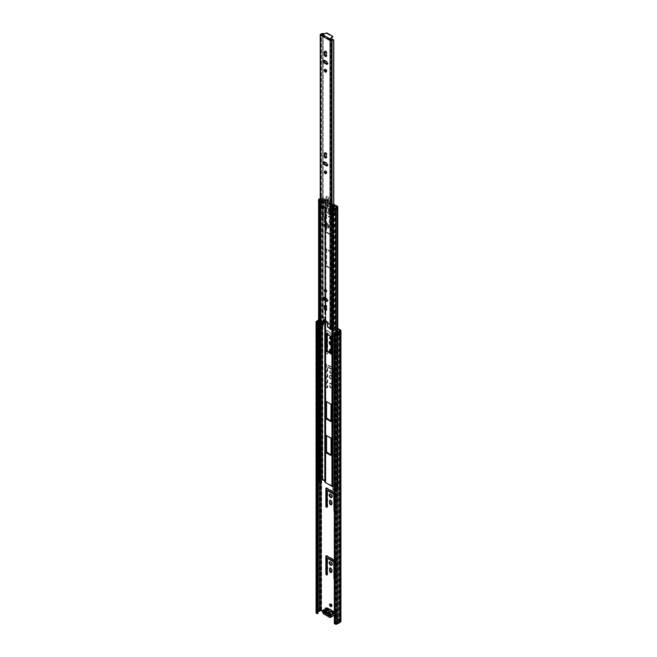<?xml version="1.0" encoding="UTF-8"?>
<svg xmlns="http://www.w3.org/2000/svg" width="657" height="657" viewBox="0 0 657 657"><rect width="100%" height="100%" fill="white"/><g stroke="black" fill="none" stroke-linecap="round" stroke-linejoin="round"><path stroke-width="0.49" stroke-dasharray="3.29 2.46" d="M325.79 612.767L324.172 611.831A0.969 0.558 180 0 1 324.895 610.879A1.298 0.747 0 0 0 325.847 610.657A1.298 0.747 0 0 0 326.127 610.41L326.816 609.441L333.912 613.539L334.963 612.981A0.969 0.558 -120 0 1 335.103 612.833L334.553 613.153A0.969 0.558 -120 0 0 334.413 613.301L326.775 608.883A0.969 0.558 -120 0 0 326.398 608.267M323.893 612.069A0.969 0.558 180 0 1 324.895 611.511A1.298 0.747 0 0 0 325.847 611.289A1.298 0.747 0 0 0 326.127 611.051L326.808 609.146L326.816 610.074L333.912 614.172L334.676 613.63L334.265 613.449M331.547 606.354A1.462 0.838 -120 0 0 331.875 606.288A1.462 0.838 -120 0 0 332.171 605.623A1.462 0.838 -120 0 0 331.539 604.153A1.462 0.838 -120 0 0 330.414 603.767A1.462 0.838 -120 0 0 330.192 604.013M331.834 565.061A2.012 1.158 -120 0 0 332.146 564.971A2.012 1.158 -120 0 0 332.565 564.051A2.012 1.158 -120 0 0 331.686 562.031A2.012 1.158 -120 0 0 330.143 561.489A2.012 1.158 -120 0 0 329.904 561.719M331.834 497.341A2.012 1.158 -120 0 0 332.146 497.25A2.012 1.158 -120 0 0 332.565 496.331A2.012 1.158 -120 0 0 331.686 494.31A2.012 1.158 -120 0 0 330.143 493.777A2.012 1.158 -120 0 0 329.904 493.998M329.173 376.502A2.012 1.158 -120 0 0 330.052 378.522A2.012 1.158 -120 0 0 331.596 379.064A2.012 1.158 -120 0 0 332.015 378.145A2.012 1.158 -120 0 0 331.136 376.116A2.012 1.158 -120 0 0 329.592 375.582A2.012 1.158 -120 0 0 329.173 376.502M329.724 376.182A2.012 1.158 -120 0 0 330.602 378.202A2.012 1.158 -120 0 0 332.146 378.744A2.012 1.158 -120 0 0 332.565 377.824A2.012 1.158 -120 0 0 331.686 375.804A2.012 1.158 -120 0 0 330.143 375.262A2.012 1.158 -120 0 0 329.724 376.182M329.559 328.057A1.462 0.838 -120 0 0 330.2 329.518A1.462 0.838 -120 0 0 331.325 329.913A1.462 0.838 -120 0 0 331.621 329.247A1.462 0.838 -120 0 0 330.988 327.777A1.462 0.838 -120 0 0 329.863 327.383A1.462 0.838 -120 0 0 329.559 328.057M330.11 327.736A1.462 0.838 -120 0 0 330.75 329.206A1.462 0.838 -120 0 0 331.875 329.592A1.462 0.838 -120 0 0 332.171 328.927A1.462 0.838 -120 0 0 331.539 327.457A1.462 0.838 -120 0 0 330.414 327.071A1.462 0.838 -120 0 0 330.11 327.736M331.054 345.278A2.012 1.158 -120 0 0 331.596 345.204A2.012 1.158 -120 0 0 332.015 344.284A2.012 1.158 -120 0 0 331.054 342.174M331.054 344.728A2.012 1.158 -120 0 0 332.146 344.884A2.012 1.158 -120 0 0 332.565 343.964A2.012 1.158 -120 0 0 331.686 341.944A2.012 1.158 -120 0 0 330.143 341.402A2.012 1.158 -120 0 0 329.904 341.632M329.633 371.69A1.363 0.788 -120 0 0 330.225 373.053A1.363 0.788 -120 0 0 331.276 373.422A1.363 0.788 -120 0 0 331.555 372.798A1.363 0.788 -120 0 0 330.964 371.427A1.363 0.788 -120 0 0 329.913 371.065A1.363 0.788 -120 0 0 329.633 371.69M330.184 371.369A1.363 0.788 -120 0 0 330.775 372.741A1.363 0.788 -120 0 0 331.826 373.102A1.363 0.788 -120 0 0 332.105 372.478A1.363 0.788 -120 0 0 331.514 371.115A1.363 0.788 -120 0 0 330.463 370.745A1.363 0.788 -120 0 0 330.184 371.369M331.054 339.628A1.363 0.788 -120 0 0 331.276 339.562A1.363 0.788 -120 0 0 331.555 338.938A1.363 0.788 -120 0 0 331.054 337.673M331.054 339.119A1.363 0.788 -120 0 0 331.826 339.242A1.363 0.788 -120 0 0 332.105 338.618A1.363 0.788 -120 0 0 331.514 337.255A1.363 0.788 -120 0 0 330.463 336.885A1.363 0.788 -120 0 0 330.249 337.148M334.553 613.153A0.969 0.558 -120 0 1 335.727 614.394L335.727 618.886L336.277 618.574L336.277 614.073A0.969 0.558 -120 0 0 335.103 612.833M326.02 608.012A0.969 0.558 -120 0 1 327.317 608.571L326.808 609.146M334.331 579.359A0.879 0.501 -120 0 0 334.651 579.646L334.692 579.671A0.879 0.501 -120 0 0 335.316 579.318L335.316 561.694A0.879 0.501 -120 0 0 334.692 560.626L334.331 560.421M334.331 511.647A0.879 0.501 -120 0 0 334.651 511.926L334.692 511.951A0.879 0.501 -120 0 0 335.316 511.598L335.316 493.982A0.879 0.501 -120 0 0 334.692 492.906L334.331 492.701M331.621 385.273A1.462 0.838 -120 0 0 330.988 383.803A1.462 0.838 -120 0 0 329.863 383.409A1.462 0.838 -120 0 0 329.559 384.082L329.559 386.094A1.462 0.838 -120 0 0 330.2 387.556A1.462 0.838 -120 0 0 331.325 387.95A1.462 0.838 -120 0 0 331.621 387.277L331.621 385.273L332.171 384.953A1.462 0.838 -120 0 0 331.539 383.483A1.462 0.838 -120 0 0 330.414 383.097A1.462 0.838 -120 0 0 330.11 383.762L330.11 385.774A1.462 0.838 -120 0 0 330.75 387.244A1.462 0.838 -120 0 0 331.875 387.63A1.462 0.838 -120 0 0 332.171 386.965L332.171 384.953M335.316 370.392A0.879 0.501 -120 0 0 334.692 369.316L326.496 364.586A0.879 0.501 -120 0 0 325.872 364.939L325.872 386.792A0.879 0.501 -120 0 0 326.496 387.86L326.537 387.893A0.879 0.501 -120 0 0 327.161 387.531L327.161 367.082L333.797 370.655L334.027 391.498A0.879 0.501 -120 0 0 334.651 392.574L334.692 392.599A0.879 0.501 -120 0 0 335.316 392.237L335.316 370.392L335.867 370.072A0.879 0.501 -120 0 0 335.242 369.004L327.046 364.265A0.879 0.501 -120 0 0 326.422 364.627L326.422 386.472A0.879 0.501 -120 0 0 327.046 387.548L327.087 387.573A0.879 0.501 -120 0 0 327.703 387.211L327.703 366.77L334.347 370.334L334.577 391.186A0.879 0.501 -120 0 0 335.201 392.254L335.242 392.278A0.879 0.501 -120 0 0 335.867 391.925L335.867 370.072M329.576 352.554A1.462 0.838 -120 0 0 330.274 353.909A1.462 0.838 -120 0 0 331.325 354.222A1.462 0.838 -120 0 0 331.621 353.556L331.621 351.281A1.462 0.838 -120 0 0 331.054 349.885M327.161 334.339L327.383 333.091L334.027 337.189L334.027 357.638A0.879 0.501 -120 0 0 334.651 358.714L334.692 358.738A0.879 0.501 -120 0 0 335.316 358.385L335.316 336.532A0.879 0.501 -120 0 0 334.692 335.456L326.496 330.726A0.879 0.501 -120 0 0 325.872 331.079L325.872 352.932A0.879 0.501 -120 0 0 326.496 354L326.537 354.033A0.879 0.501 -120 0 0 327.161 353.671L327.161 351.158M337.772 331.736L336.088 330.767L336.088 332.877L339.8 335.021L339.8 332.91L338.133 331.941M320.747 323.384L320.747 325.494A0.903 0.526 180 0 1 320.673 325.535L319.688 325.995A0.903 0.526 180 0 1 319.557 326.053L319.113 326.192L319.557 323.934A0.903 0.526 0 0 0 319.688 323.885L320.673 323.416A0.903 0.526 0 0 0 320.747 323.384L321.938 322.694A0.903 0.526 0 0 0 322.02 322.636L321.388 322.275L321.388 324.386L325.092 326.529L325.092 324.418L322.02 322.636A0.903 0.526 0 0 0 321.938 321.955L321.938 324.073L325.642 326.217L325.642 324.098L321.938 321.955M335.727 618.886L340.104 621.415L338.856 622.319A1.429 0.821 180 0 1 337.632 623.017L336.187 623.83L334.881 623.238L334.881 332.253M318.588 320.493A1.429 0.821 180 0 1 319.524 320.181L321.084 319.458L337.772 329.091M322.53 611.273L325.461 612.965L326.012 612.644L326.012 608.489M325.461 608.809L325.461 612.965M316.066 612.776A0.969 0.558 180 0 1 316.346 612.381L317.577 611.667A2.201 1.273 180 0 1 319.187 610.739L320.263 610.123A0.969 0.558 180 0 1 321.634 610.123L326.012 612.644M318.588 319.902A2.201 1.273 180 0 1 319.187 319.754L320.263 319.138A0.969 0.558 180 0 1 321.634 319.138L337.772 328.451M336.277 618.574L340.655 621.095A0.969 0.558 180 0 1 340.934 621.497M336.639 332.565L340.351 334.709L340.351 332.59L336.639 330.446L336.639 332.565L336.088 332.877M334.347 561.645L334.577 578.259A0.879 0.501 -120 0 0 335.201 579.326L335.242 579.351A0.879 0.501 -120 0 0 335.867 578.998L335.867 561.382A0.879 0.501 -120 0 0 335.242 560.306L327.046 555.576A0.879 0.501 -120 0 0 326.43 555.855M327.153 574.678A0.879 0.501 -120 0 0 327.703 574.292L327.703 558.072L327.161 558.393M331.547 572.288A1.462 0.838 -120 0 0 331.875 572.222A1.462 0.838 -120 0 0 332.171 571.549L332.171 569.537A1.462 0.838 -120 0 0 331.539 568.075A1.462 0.838 -120 0 0 330.414 567.681A1.462 0.838 -120 0 0 330.192 567.935M334.331 493.916L334.577 510.538A0.879 0.501 -120 0 0 335.201 511.606L335.242 511.639A0.879 0.501 -120 0 0 335.867 511.277L335.867 493.662A0.879 0.501 -120 0 0 335.242 492.586L327.046 487.855A0.879 0.501 -120 0 0 326.43 488.135M327.153 506.958A0.879 0.501 -120 0 0 327.703 506.572L327.703 490.352L327.161 490.672M331.547 504.568A1.462 0.838 -120 0 0 331.875 504.502A1.462 0.838 -120 0 0 332.171 503.829L332.171 501.825A1.462 0.838 -120 0 0 331.539 500.355A1.462 0.838 -120 0 0 330.414 499.961A1.462 0.838 -120 0 0 330.192 500.215M330.397 353.031A1.462 0.838 -120 0 0 331.875 353.901A1.462 0.838 -120 0 0 332.171 353.236L332.171 350.961A1.462 0.838 -120 0 0 331.539 349.491A1.462 0.838 -120 0 0 330.414 349.105A1.462 0.838 -120 0 0 330.192 349.352M335.867 358.065L335.867 336.212A0.879 0.501 -120 0 0 335.242 335.144L327.046 330.405A0.879 0.501 -120 0 0 326.422 330.767L326.422 352.612A0.879 0.501 -120 0 0 327.046 353.688L327.087 353.712A0.879 0.501 -120 0 0 327.703 353.359L327.703 332.91L334.347 336.474L334.577 357.326A0.879 0.501 -120 0 0 335.201 358.394L335.242 358.418A0.879 0.501 -120 0 0 335.867 358.065L335.316 358.385M319.195 323.531L320.197 323.063L320.197 325.182L318.735 325.798L318.735 323.679L319.195 323.531L319.195 325.65L319.179 323.54M337.624 336.285L338.437 335.711L338.437 333.592L337.608 334.183L337.608 336.302M337.887 333.271A0.903 0.526 0 0 0 337.821 333.313L337.016 333.887A0.903 0.526 0 0 0 336.926 333.961L336.926 336.08A0.903 0.526 180 0 1 337.016 336.006L337.821 335.431A0.903 0.526 180 0 1 337.887 335.39L337.887 333.271L339.069 332.59A0.903 0.526 0 0 1 340.351 332.59M321.388 322.382L320.197 323.063L320.189 325.182L321.388 324.492L321.388 322.275M320.747 325.494L321.938 324.813A0.903 0.526 180 0 0 322.201 324.443L322.201 322.324M340.351 334.709A0.903 0.526 180 0 0 339.069 334.709L337.887 335.39M339.62 335.021L338.437 335.711L338.421 333.6L339.62 332.91L339.8 335.021M317.931 613.449L316.838 612.776L317.931 612.102M334.331 623.559L334.881 623.238M317.577 611.667L317.577 320.69M319.187 610.739L319.187 319.754M336.639 330.446L336.088 330.767M325.642 324.098L325.092 324.418M325.642 326.217L325.092 326.529M336.68 336.335L337.361 336.556M336.68 334.224L337.361 334.438M331.424 614.624A1.298 0.747 0 0 0 331.424 614.648L331.424 614.624A1.298 0.747 0 0 1 332.228 613.934L333.912 613.539L333.912 614.172L332.228 614.566A1.298 0.747 0 0 0 331.424 615.264A1.298 0.747 0 0 0 331.424 615.281A0.969 0.558 180 0 1 330.093 615.823M334.824 613.383L334.963 612.981L327.317 608.571L326.808 609.047M331.424 615.297L331.424 614.665A0.969 0.558 180 0 1 329.765 615.059L329.765 615.428M328.015 614.049L329.765 615.059M326.628 608.136A2.529 1.462 -120 0 0 326.242 610.164A2.529 1.462 -120 0 0 327.892 612.39A2.529 1.462 -120 0 0 328.985 612.587L329.814 613.03L329.075 612.168A2.201 1.273 60 0 1 328.122 611.987A2.201 1.273 60 0 1 326.562 609.294A2.201 1.273 60 0 1 328.122 608.39M325.223 613.441L327.079 613.375A0.903 0.526 -120 0 0 328.188 614.016L330.323 612.784A0.903 0.526 60 0 1 329.214 612.143L329.001 611.067A2.3 1.322 -120 0 0 329.009 611.109A2.3 1.322 -120 0 0 329.436 612.267M329.009 611.109L327.161 610.008L327.161 609.376L328.985 610.427L329.173 611.486A0.903 0.526 60 0 1 330.364 612.176L332.204 612.283L334.027 613.342L334.027 613.975L332.187 612.907L330.323 612.784M329.773 612.767A2.3 1.322 -120 0 0 330.241 613.252A2.3 1.322 -120 0 0 330.594 613.498A2.3 1.322 -120 0 0 331.415 613.712L327.983 616.028A2.529 1.462 60 0 1 327.868 616.052M328.106 614.467L328.237 613.408A0.903 0.526 -120 0 0 327.137 612.579M327.079 613.375L329.214 612.143M329.223 609.499L329.436 609.639A2.3 1.322 -120 0 0 328.985 610.427M331.374 610.213L331.415 610.476A2.3 1.322 -120 0 0 329.773 609.532L329.814 609.31M334.331 612.726A2.201 1.273 60 0 1 334.454 614.673A2.201 1.273 60 0 1 333.066 614.845A2.201 1.273 60 0 1 332.113 613.917L331.752 613.605A2.3 1.322 -120 0 0 332.187 612.907M332.204 612.283A2.3 1.322 -120 0 0 331.752 610.969L332.113 611.076A2.201 1.273 60 0 1 333.066 611.248M329.814 613.03A2.529 1.462 -120 0 0 331.374 613.925M328.237 613.408L330.364 612.176M330.093 615.617L334.027 613.342M327.186 612.628L329.173 611.486M323.219 611.651L327.161 609.376M323.77 611.963L327.161 610.008M328.188 614.016L328.081 615.092M330.093 616.25L334.027 613.975M331.415 610.476L331.752 610.969M331.966 211.299A0.969 0.558 0 0 0 332.877 211.455L334.208 211.111L334.158 208.819L332.877 208.967A0.969 0.558 180 0 1 331.966 208.819L325.092 204.853A0.969 0.558 180 0 1 324.837 204.327L324.837 206.815A0.969 0.558 -0 0 0 325.092 207.333L326.307 208.827L330.75 211.398L330.988 210.798L331.966 211.299L331.966 328.648M318.826 201.28L319.425 201.173A1.429 0.821 180 0 1 319.359 200.935A1.429 0.821 180 0 1 320.214 200.18L320.764 200.04A2.316 1.339 0 0 0 322.094 199.096L325.051 200.64L324.837 201.42A0.969 0.558 0 0 0 325.092 201.937L331.966 205.904A0.969 0.558 0 0 0 332.877 206.06L334.216 205.937L336.885 207.645A2.316 1.339 0 0 0 335.259 208.409L335.013 208.729A1.429 0.821 180 0 1 333.296 209.181L333.107 209.526M324.813 480.908L324.837 481.819L332.516 485.991L333.855 485.868A0.969 0.558 180 0 1 334.766 486.016L337.501 487.601A0.903 0.526 180 0 1 337.049 488.479A1.536 0.887 0 0 0 335.965 488.989L335.727 489.309A2.201 1.273 180 0 1 334.331 490.015M325.092 203.588L325.642 203.473L325.79 205.879A0.969 0.558 180 0 1 325.864 206.241L325.585 206.939L326.858 208.515L331.3 211.078L331.539 210.486L333.855 210.864A0.969 0.558 180 0 1 334.495 210.905L334.495 208.417A0.969 0.558 0 0 0 333.855 208.376L332.516 208.499L325.642 204.532L325.864 203.76A0.969 0.558 0 0 0 325.79 203.391L327.342 204.081L327.342 206.569L325.798 205.46L325.798 203.399L325.092 203.588L325.7 203.358M330.594 235.272L331.054 235.009L331.054 218.609L330.594 217.812L326.143 215.397L326.012 232.093L330.594 235.272L331.604 234.689L331.604 218.288L327.022 215.11L326.562 215.381L326.562 231.781L331.144 234.951M326.012 265.954L330.594 269.132L331.054 268.861L331.054 252.46L326.472 249.29L326.012 249.553L326.012 265.954L326.562 265.642L331.144 268.812L331.604 268.549L331.604 252.148L331.144 251.352L326.693 248.937L326.562 265.642M333.066 486.435L334.216 486.336L336.885 488.044A2.316 1.339 0 0 0 335.259 488.808L335.013 489.128A1.429 0.821 180 0 1 333.296 489.58L333.296 209.181M334.158 211.308L334.668 210.889M318.588 200.935L318.588 201.067A2.201 1.273 180 0 1 318.588 200.935A2.201 1.273 180 0 1 319.902 199.769L320.452 199.629A1.536 0.887 0 0 0 321.33 199.005A0.903 0.526 180 0 1 322.858 198.743L325.601 200.328A0.969 0.558 180 0 1 325.864 200.845L325.642 201.625L332.516 205.592L333.855 205.469A0.969 0.558 180 0 1 334.766 205.616L337.501 207.201A0.903 0.526 180 0 1 337.049 208.08A1.536 0.887 0 0 0 335.965 208.589L335.727 208.91A2.201 1.273 180 0 1 333.444 209.657M318.588 481.335A2.201 1.273 180 0 1 319.902 480.168L320.452 480.029A1.536 0.887 0 0 0 321.33 479.405A0.903 0.526 180 0 1 322.858 479.142L325.601 480.727A0.969 0.558 180 0 1 325.864 481.244L325.593 206.914L324.837 206.815L324.837 297.941M331.054 353.409L331.604 353.195L331.604 336.795L327.022 333.625L326.562 333.994M331.054 421.129L331.604 420.915L331.604 404.515L327.022 401.337L326.562 401.714M331.054 454.989L331.604 454.775L331.604 438.375L327.022 435.197L326.562 435.575M319.425 481.573A1.429 0.821 180 0 1 319.359 481.335A1.429 0.821 180 0 1 319.425 481.096M333.066 490.007L333.296 489.58M320.238 200.442A1.1 0.632 0 0 0 321.618 199.827A1.1 0.632 0 0 0 321.602 199.736L321.602 207.776A1.1 0.632 180 0 1 321.618 207.867A1.1 0.632 180 0 1 320.238 208.483M319.737 201.329A1.1 0.632 180 0 1 319.409 200.878A1.1 0.632 180 0 1 319.992 200.319A1.1 0.632 180 0 1 321.117 200.352L323.219 199.588L325.051 200.64L324.722 201.724L332.343 206.126L334.216 205.937L336.047 206.988L334.717 208.203A1.1 0.632 180 0 1 334.906 208.556A1.1 0.632 180 0 1 334.224 209.14A1.1 0.632 180 0 1 333.025 209L332.836 208.047M334.717 208.203L334.717 215.184A1.1 0.632 180 0 1 334.906 215.537A1.1 0.632 180 0 1 334.249 216.12A1.1 0.632 180 0 1 333.066 216.013M333.296 207.522L334.84 208.622L334.659 210.79L333.296 210.01L333.296 207.522L332.385 207.522L332.385 210.01L333.296 210.01M331.925 207.784L331.925 210.273L326.882 207.366L326.882 204.877L331.925 207.784L332.385 207.522M332.343 211.521L334.076 211.135L334.076 209.066L332.343 209.033L324.722 204.631L325.026 203.842L324.722 207.119L332.343 211.521L332.343 213.106L334.216 212.917L336.047 213.977L334.717 215.184M324.722 201.724L324.722 204.631M332.343 206.126L332.343 209.033M321.602 199.736L323.088 199.194L324.073 199.761L323.745 200.845L332.031 205.633L330.619 209.32L329.387 208.589L331.21 205.156L330.619 212.375L329.198 213.197L329.387 208.589L329.198 209.977L330.619 209.049L329.157 209.92L329.354 208.63M323.745 200.845L323.745 208.885L324.073 207.801L323.088 207.234L321.602 207.776M332.352 205.6L331.506 205.115L332.787 204.368L333.666 204.877A8.746 5.051 -120 0 0 325.051 199.9L323.811 200.615A8.746 5.051 60 0 1 332.352 205.559L332.04 213.673L323.745 208.885M330.619 209.32L330.619 214.018L332.04 213.197L330.52 214.067L329.288 213.353L330.709 212.531L331.941 213.246M333.928 204.409L333.928 205.469L333.329 205.526L325.749 201.157L325.856 199.744M333.772 204.426L333.329 205.526M325.749 200.098L333.329 204.475M333.928 205.469L334.503 205.575L334.503 204.516M325.675 200.475L322.53 198.66L322.53 197.601L325.675 199.416M333.904 206.865L333.904 213.484L332.04 213.673M332.352 205.559L333.772 205.452M334.889 206.011L334.889 214.051L333.904 213.484M333.953 206.865L333.953 214.905L334.889 214.051M333.025 207.94L333.025 209M332.697 215.537A1.1 0.632 180 0 1 333.953 214.905M336.047 206.988L336.047 213.977M334.216 486.336L334.216 212.917M324.722 207.119L324.722 208.704L326.242 209.583L326.242 212.392A2.595 1.495 -60 0 1 325.782 211.25L325.782 209.846L332.343 213.106M330.824 212.227L330.824 215.036A2.595 1.495 -60 0 1 330.364 213.895L330.364 212.49M326.242 212.392L330.824 215.036M325.051 481.039L324.722 208.704M323.219 199.588L323.219 206.569L325.051 207.628M321.117 200.352L321.117 207.333L323.219 206.569M319.425 207.957A1.1 0.632 180 0 1 319.409 207.867A1.1 0.632 180 0 1 319.992 207.308A1.1 0.632 180 0 1 321.117 207.333M323.088 199.194L323.088 207.234M324.073 199.761L324.073 207.801M325.782 209.846L326.242 209.583M337.649 206.331L337.649 207.39L334.503 205.575M322.53 197.601L320.238 198.398M321.61 197.601L321.61 198.66L318.867 200.245L318.867 199.186M333.666 204.877L332.426 205.592M325.051 199.9L325.921 200.41L324.64 201.149L323.802 200.664M318.489 200.779A1.298 0.747 180 0 1 318.867 200.245M321.61 198.66L322.53 198.66M324.64 201.149A7.941 4.583 60 0 1 331.506 205.115M332.787 204.368A7.941 4.583 -120 0 0 325.921 200.41M331.925 210.273L332.385 210.01M327.342 206.569L327.342 204.081M326.882 207.366L327.342 207.095M326.882 204.877L327.342 204.614M329.387 208.589L331.185 205.181L331.982 205.641M325.962 226.566A1.298 0.747 60 0 1 325.116 225.425A1.298 0.747 60 0 1 325.322 224.39A1.298 0.747 60 0 1 325.962 224.448A1.298 0.747 60 0 1 326.816 225.589A1.298 0.747 60 0 1 326.611 226.632A1.298 0.747 60 0 1 325.962 226.566M324.993 305.267A1.462 0.838 60 0 1 325.24 304.955A1.462 0.838 60 0 1 326.365 305.341A1.462 0.838 60 0 1 326.997 306.811L326.997 309.406A1.462 0.838 60 0 1 326.693 310.071A1.462 0.838 60 0 1 326.299 310.129M324.993 289.63A1.462 0.838 60 0 1 325.24 289.318A1.462 0.838 60 0 1 325.962 289.392A1.462 0.838 60 0 1 326.915 290.673A1.462 0.838 60 0 1 326.693 291.848A1.462 0.838 60 0 1 326.299 291.905M324.993 152.9A1.462 0.838 60 0 1 325.24 152.588A1.462 0.838 60 0 1 326.365 152.974A1.462 0.838 60 0 1 326.997 154.444L326.997 157.039A1.462 0.838 60 0 1 326.693 157.705A1.462 0.838 60 0 1 326.299 157.762M324.993 171.124A1.462 0.838 60 0 1 325.24 170.812A1.462 0.838 60 0 1 325.962 170.886A1.462 0.838 60 0 1 326.915 172.167A1.462 0.838 60 0 1 326.693 173.333A1.462 0.838 60 0 1 326.299 173.391M324.993 69.543A1.462 0.838 60 0 1 325.24 69.231A1.462 0.838 60 0 1 325.962 69.305A1.462 0.838 60 0 1 326.915 70.586A1.462 0.838 60 0 1 326.693 71.761A1.462 0.838 60 0 1 326.299 71.81M324.993 51.32A1.462 0.838 60 0 1 325.24 51.008A1.462 0.838 60 0 1 326.365 51.394A1.462 0.838 60 0 1 326.997 52.864L326.997 55.459A1.462 0.838 60 0 1 326.693 56.124A1.462 0.838 60 0 1 326.299 56.182M320.238 322.932A1.1 0.632 180 0 1 320.559 322.488L320.673 317.66A1.035 0.6 180 0 1 321.552 317.487A1.445 0.829 0 0 0 323.187 316.699L322.332 316.042L323.228 315.968L323.228 33.983L322.332 34.049L322.349 316.148L322.349 33.606M320.673 322.415A1.035 0.6 180 0 1 321.552 322.25A1.445 0.829 0 0 0 323.187 321.462L323.187 316.699L324.049 316.929A2.349 1.355 180 0 1 321.429 318.004L321.314 317.495L323.252 316.148L323.252 33.967M321.7 33.794L322.332 34.049L321.7 33.794M322.332 316.042L320.673 317.126L320.673 34.082M328.073 327.72L328.714 327.35L331.12 328.451L331.12 323.162L333.772 322.053L333.649 206.865M331.12 328.451L331.161 328.393A2.349 1.355 180 0 1 331.136 328.204A2.349 1.355 180 0 1 333.017 326.874L333.017 322.111L333.772 322.053L333.772 206.856M333.017 326.874L333.419 327.375L333.649 322.571L333.066 322.595M323.54 324.213L321.142 322.932L321.314 318.029M329.978 39.74L321.955 35.117L321.314 35.486M323.868 297.449A1.462 0.838 60 0 1 324.115 297.136A1.462 0.838 60 0 1 324.845 297.21L327.087 298.508A1.462 0.838 60 0 1 328.04 299.789A1.462 0.838 60 0 1 327.818 300.955A1.462 0.838 60 0 1 327.424 301.013M323.868 162.016A1.462 0.838 60 0 1 324.115 161.696A1.462 0.838 60 0 1 324.845 161.77L327.087 163.067A1.462 0.838 60 0 1 328.04 164.349A1.462 0.838 60 0 1 327.818 165.523A1.462 0.838 60 0 1 327.424 165.572M323.868 60.436A1.462 0.838 60 0 1 324.115 60.116A1.462 0.838 60 0 1 324.845 60.189L327.087 61.487A1.462 0.838 60 0 1 328.04 62.776A1.462 0.838 60 0 1 327.818 63.943A1.462 0.838 60 0 1 327.424 64M323.679 319.893L324.131 319.417L327.802 321.536L327.161 321.905M328.714 327.35L328.254 326.562L327.613 326.931M327.613 322.694L328.254 322.324L328.254 326.562M328.254 322.324L327.802 321.536M324.131 319.417L323.679 319.68M331.12 323.687L331.161 328.393L331.161 323.622A2.349 1.355 180 0 1 331.136 323.441A2.349 1.355 180 0 1 333.017 322.111L333.419 322.612A1.445 0.829 0 0 0 333.066 322.644M323.187 321.462L324.049 321.692M323.679 322.193A2.349 1.355 180 0 1 321.429 322.768L321.314 322.784M322.185 34.402L322.185 35.141L326.808 33.63L332.524 36.94M329.847 39.551L322.185 35.141M332.541 322.817A1.445 0.829 0 0 0 332.048 323.441A1.445 0.829 0 0 0 332.056 323.556L332.056 323.712M331.161 40.077L331.161 323.375M324.049 320.107L324.049 316.929L323.228 315.968M326.931 226.805A2.267 1.306 60 0 1 325.445 224.809A2.267 1.306 60 0 1 325.798 222.986A2.267 1.306 60 0 1 326.931 223.101A2.267 1.306 60 0 1 328.41 225.096A2.267 1.306 60 0 1 328.065 226.92A2.267 1.306 60 0 1 326.931 226.805M326.291 227.174A2.267 1.306 60 0 1 324.804 225.179A2.267 1.306 60 0 1 325.149 223.355A2.267 1.306 60 0 1 326.291 223.47A2.267 1.306 60 0 1 327.769 225.474A2.267 1.306 60 0 1 327.424 227.289A2.267 1.306 60 0 1 326.291 227.174M325.314 218.477A0.912 0.526 60 0 1 324.032 217.804L322.965 206.856A0.912 0.526 -120 0 0 321.684 206.314L323.63 224.513A3.334 1.922 -120 0 0 325.962 228.234A3.334 1.922 -120 0 0 327.629 228.398A3.334 1.922 -120 0 0 328.286 227.314L330.274 215.258L328.541 214.379L328.213 202.299A1.815 1.051 -120 0 0 328.098 201.666L327.638 200.237A1.215 0.698 60 0 1 327.802 199.235A1.511 0.871 -120 0 0 327.794 197.478A1.511 0.871 -120 0 0 326.283 196.615A1.511 0.871 -120 0 0 325.971 197.264L325.314 218.477L326.274 217.927A0.912 0.526 60 0 1 325.001 217.245L323.926 206.298A0.912 0.526 -120 0 0 322.653 205.756L324.591 223.955A3.334 1.922 -120 0 0 326.931 227.675A3.334 1.922 -120 0 0 328.599 227.839A3.334 1.922 -120 0 0 329.247 226.755L329.929 222.641L329.929 214.001L329.502 213.821L329.173 201.74L328.213 202.299M326.291 224.686A0.78 0.452 -120 0 0 326.291 225.959A0.78 0.452 -120 0 0 326.291 224.686A0.78 0.452 60 0 1 326.291 225.959A0.78 0.452 60 0 1 326.291 224.686M325.962 226.148A0.78 0.452 60 0 1 325.962 224.875A0.78 0.452 60 0 1 325.962 226.148M327.802 199.235L328.763 198.677A1.511 0.871 -120 0 0 328.755 196.928A1.511 0.871 -120 0 0 327.243 196.057A1.511 0.871 -120 0 0 326.931 196.714L326.274 217.927M328.763 198.677A1.215 0.698 -120 0 0 328.599 199.679L327.638 200.237M328.098 201.666L329.058 201.108L328.599 199.679M329.058 201.108A1.815 1.051 60 0 1 329.173 201.74M330.34 222.403L330.34 213.763L331.645 214.461L329.929 222.641M323.926 206.298L322.965 206.856M329.502 213.821L328.541 214.379M330.34 213.763L329.929 214.001M325.782 224.554A1.298 0.747 60 0 1 326.628 225.696A1.298 0.747 60 0 1 326.43 226.739A1.298 0.747 60 0 1 325.782 226.673A1.298 0.747 60 0 1 324.936 225.532A1.298 0.747 60 0 1 325.133 224.489A1.298 0.747 60 0 1 325.782 224.554M325.782 224.981A0.78 0.452 60 0 1 325.782 226.246A0.78 0.452 60 0 1 325.782 224.981M326.291 223.602A2.102 1.215 60 0 1 327.662 225.458A2.102 1.215 60 0 1 327.342 227.15A2.102 1.215 60 0 1 326.291 227.043A2.102 1.215 60 0 1 324.911 225.187A2.102 1.215 60 0 1 325.231 223.503A2.102 1.215 60 0 1 326.291 223.602M326.931 223.232A2.102 1.215 60 0 1 328.303 225.088A2.102 1.215 60 0 1 327.983 226.78A2.102 1.215 60 0 1 326.931 226.673A2.102 1.215 60 0 1 325.552 224.817A2.102 1.215 60 0 1 325.872 223.125A2.102 1.215 60 0 1 326.931 223.232M326.127 610.41L326.127 611.051M335.727 614.394L336.277 614.073M321.084 480.341L321.084 319.458M321.634 610.123L321.634 319.138M340.655 621.095L340.655 330.118M319.688 323.885L319.688 325.995M320.673 323.416L320.673 325.535M337.016 336.006L337.016 333.887M337.821 333.313L337.821 335.431M321.938 322.694L321.938 324.813M339.069 334.709L339.069 332.59M335.916 623.83L335.916 332.853M336.187 623.83L336.187 332.853M337.632 623.017L337.632 332.04M337.558 623.041L337.558 332.064M338.856 622.319L338.856 331.333M338.889 622.269L338.889 331.292M319.524 480.949L319.524 320.181M319.598 480.883L319.598 320.156M320.813 480.431L320.813 319.458M316.346 612.381L316.346 321.396M320.263 610.123L320.263 319.138M335.867 336.212L335.316 336.532M335.242 335.144L334.692 335.456M335.242 358.418L334.692 358.738M335.201 358.394L334.651 358.714M334.577 357.326L334.027 357.638M334.577 336.877L334.027 337.189M334.347 336.474L333.797 336.795M327.933 332.779L327.383 333.091M327.703 332.91L327.161 333.222M327.703 353.359L327.161 353.671M327.087 353.712L326.537 354.033M327.046 353.688L326.496 354M326.422 352.612L325.872 352.932M326.422 330.767L325.872 331.079M327.046 330.405L326.496 330.726M332.171 350.961L331.621 351.281M332.171 353.236L331.621 353.556M335.242 369.004L334.692 369.316M335.867 391.925L335.316 392.237M335.242 392.278L334.692 392.599M335.201 392.254L334.651 392.574M334.577 391.186L334.027 391.498M334.577 370.737L334.027 371.049M334.347 370.334L333.797 370.655M327.933 366.631L327.383 366.951M327.703 366.77L327.161 367.082M327.703 387.211L327.161 387.531M327.087 387.573L326.537 387.893M327.046 387.548L326.496 387.86M326.422 386.472L325.872 386.792M326.422 364.627L325.872 364.939M327.046 364.265L326.496 364.586M330.11 383.762L329.559 384.082M332.171 386.965L331.621 387.277M330.11 385.774L329.559 386.094M332.171 501.825L331.621 502.137M332.171 503.829L331.621 504.149M335.242 511.639L334.692 511.951M335.867 511.277L335.316 511.598M335.201 511.606L334.651 511.926M327.703 506.572L327.161 506.884M327.046 487.855L326.496 488.176M335.242 492.586L334.692 492.906M335.867 493.662L335.316 493.982M332.171 569.537L331.621 569.857M332.171 571.549L331.621 571.869M335.242 579.351L334.692 579.671M335.867 578.998L335.316 579.318M335.201 579.326L334.651 579.646M327.703 574.292L327.161 574.604M327.046 555.576L326.496 555.888M335.242 560.306L334.692 560.626M335.867 561.382L335.316 561.694M336.926 333.961L336.926 336.08M319.557 323.934L319.557 326.053M332.228 613.934L332.228 614.566M324.895 610.879L324.895 611.511M329.075 612.168L325.502 614.599L329.272 612.751M325.716 614.796L325.79 614.763A2.529 1.462 60 0 0 326.767 615.757M329.354 617.252A2.529 1.462 60 0 1 328.262 616.184L331.744 614.18A2.529 1.462 -120 0 0 332.836 615.248A2.529 1.462 -120 0 0 334.101 615.371M324.41 614.402A2.529 1.462 60 0 1 322.628 611.445M331.465 614.016L332.113 613.917M334.331 615.174A2.529 1.462 -120 0 0 334.331 612.907M332.877 327.449L332.877 486.459M331.966 208.819L331.966 205.904M332.877 208.967L332.697 205.616L332.877 208.967M325.1 481.146L325.1 206.142L325.864 206.241L325.864 481.244L325.1 481.146L325.108 206.117M325.1 203.654L325.1 200.746L325.864 200.845L325.864 203.76L325.1 203.654M324.837 204.327L324.837 201.42L325.593 201.518L325.593 204.426L324.837 204.327M325.092 204.853L325.092 201.937M325.092 320.715L325.092 308.946M325.092 305.291L325.092 299.732M325.092 298.097L325.092 290.714M325.092 289.663L325.092 207.333M324.837 320.559L324.837 299.584M334.035 208.811L333.855 205.469L334.035 208.811M334.035 486.303L333.855 210.864L334.035 486.303M332.516 485.991L332.516 210.987M332.516 208.499L332.516 205.592M325.601 480.727L325.601 200.328M325.642 204.532L325.642 201.625M325.642 482.024L325.642 207.021M334.766 486.016L334.766 205.616M320.764 480.439L320.764 323.499M320.214 480.579L320.214 208.474M335.965 332.877L335.965 488.989L335.259 488.808L335.259 208.409L335.965 208.893M335.727 332.746L335.727 489.309L335.013 489.128L335.013 208.729L335.727 209.025M322.094 324.271L322.094 199.096M322.308 324.394L322.308 199.063M336.885 488.044L336.885 207.645M336.951 487.913L336.951 207.513M321.33 479.405L321.33 199.005M322.858 479.142L322.858 198.743M337.049 488.479L337.049 332.352M337.501 487.601L337.501 207.201M327.022 266.43L326.472 266.75M326.562 249.233L326.012 249.553M327.022 248.97L326.472 249.29M331.144 251.352L330.594 251.672M331.604 252.148L331.054 252.46M331.604 268.549L331.054 268.861M331.144 268.812L330.594 269.132M331.604 234.689L331.054 235.009M327.022 232.57L326.472 232.89M326.562 231.781L326.012 232.093M326.562 215.381L326.012 215.693M327.022 215.11L326.472 215.43M331.144 217.492L330.594 217.812M331.604 218.288L331.054 218.609M326.562 333.887L327.022 333.625M331.144 335.998L330.594 336.318M331.604 336.795L331.054 337.115M331.604 353.195L331.144 353.458M326.562 401.608L327.022 401.337M331.144 403.718L330.594 404.039M331.604 404.515L331.054 404.835M331.604 420.915L331.144 421.178M331.604 454.775L331.144 455.038M326.562 435.468L327.022 435.197M331.144 437.578L330.594 437.899M331.604 438.375L331.054 438.695M331.67 210.495L331.12 210.815M331.489 210.601L330.939 210.922M331.489 210.971L330.939 211.291M331.3 211.078L330.75 211.398M326.858 208.515L326.307 208.827M326.677 208.195L326.127 208.515M326.677 207.826L326.127 208.146M326.496 207.505L325.946 207.826M334.717 208.712L334.208 209.049M325.642 205.534L325.059 205.83M325.79 205.879L325.092 206.068M333.633 208.901L334.659 208.31M332.007 213.254L330.463 214.075L329.157 213.246L329.157 209.92L329.198 213.303L330.43 214.018L330.43 209.287L331.826 205.698M325.026 205.912L325.798 205.46M324.944 206.38L325.979 205.781M334.076 209.066L334.84 208.622M325.782 211.25L330.364 213.895M326.997 309.406L326.357 309.776M326.997 157.039L326.357 157.409M326.997 55.459L326.357 55.829M321.38 317.479L321.38 34.78M321.314 317.495L321.314 34.747M321.199 316.961L321.199 33.918M331.12 323.162L331.12 40.11M323.219 324.18L322.579 324.55M330.734 328.516L330.734 40.184M331.005 328.516L331.005 40.184M320.559 322.488L320.559 34.148M320.673 317.66L320.673 317.126M332.45 36.151L332.45 36.891M326.808 32.891L326.808 33.63M325.979 32.85L325.979 33.589M326.997 52.864L326.357 53.233M324.845 60.189L324.205 60.559M327.087 61.487L326.447 61.857M327.087 163.067L326.447 163.437M324.845 161.77L324.205 162.139M326.997 154.444L326.357 154.814M326.997 306.811L326.357 307.18M327.087 298.508L326.447 298.878M324.845 297.21L324.205 297.58M324.591 223.955L323.63 224.513M331.645 214.461L330.274 215.258M331.53 214.248L330.151 215.044M329.247 226.755L328.286 227.314M322.653 205.756L321.684 206.314M325.001 217.245L324.032 217.804M326.931 196.714L325.971 197.264M325.338 225.154L326.003 226.123M325.88 225.909L325.576 225.384M325.133 224.489L324.788 224.71A1.298 0.747 60 0 1 324.903 224.628A1.298 0.747 60 0 1 325.552 224.686A1.298 0.747 60 0 1 326.398 225.827A1.298 0.747 60 0 1 326.2 226.87A1.298 0.747 60 0 1 326.077 226.92M325.552 226.805A1.298 0.747 60 0 1 324.648 225.367M323.893 611.437L323.893 612.037M331.875 606.288L331.325 606.608M332.146 564.971L331.596 565.291M332.146 497.25L331.596 497.571M332.146 378.744L331.596 379.064M331.875 329.592L331.325 329.913M332.146 344.884L331.596 345.204M331.826 373.102L331.276 373.422M331.826 339.242L331.276 339.562M326.217 607.7L325.667 608.021M340.162 621.497L340.162 330.512M316.838 612.776L316.838 321.79M330.463 336.885L329.913 337.205M330.463 370.745L329.913 371.065M335.678 358.467L335.136 358.779M327.777 332.762L327.227 333.074M327.523 353.753L326.972 354.074M326.603 330.364L326.053 330.685M330.143 341.402L329.592 341.722M330.414 349.105L329.863 349.417M331.875 353.901L331.325 354.222M330.414 327.071L329.863 327.383M335.678 392.328L335.136 392.64M327.777 366.622L327.227 366.935M327.523 387.614L326.972 387.934M326.603 364.224L326.053 364.545M330.143 375.262L329.592 375.582M330.414 383.097L329.863 383.409M331.875 387.63L331.325 387.95M330.143 493.777L329.592 494.089M330.414 499.961L329.863 500.281M331.875 504.502L331.325 504.814M335.678 511.68L335.136 512M327.523 506.974L326.972 507.286M326.603 487.814L326.053 488.126M330.143 561.489L329.592 561.809M330.414 567.681L329.863 568.001M331.875 572.222L331.325 572.534M335.678 579.4L335.136 579.712M327.523 574.686L326.972 575.006M326.603 555.535L326.053 555.847M330.414 603.767L329.863 604.079M321.421 324.443L321.421 322.324M334.331 612.587L334.331 615.19M329.633 612.743L330.241 613.252M327.539 612.538L326.43 612.094M327.186 612.546L329.313 611.314M328.089 614.114L330.225 612.882M331.473 610.427L331.785 610.903M325.108 203.629L325.108 200.722M324.813 204.45L324.813 201.543M324.813 320.55L324.813 299.567M324.813 297.933L324.813 206.939M325.888 481.121L325.888 206.117M325.888 203.629L325.888 200.722M325.585 204.45L325.585 201.543M325.585 481.942L325.585 206.939M319.359 481.335L319.359 200.935M336.992 487.97L336.992 207.571M337.772 487.97L337.772 332.023M326.693 248.937L326.143 249.258M331.465 268.844L330.914 269.165M331.465 234.984L330.914 235.305M326.693 215.077L326.143 215.397M326.693 333.592L326.143 333.904M331.465 353.491L330.914 353.811M326.693 401.312L326.143 401.624M331.465 421.211L330.914 421.531M331.465 455.071L330.914 455.391M326.693 435.172L326.143 435.484M331.539 210.486L330.988 210.798M331.432 211.094L330.882 211.406M321.618 199.827L321.618 207.867M334.906 208.556L334.906 215.537M325.864 200.738L325.864 199.679M319.409 200.878L319.409 207.867M325.001 203.769L325.847 203.284M333.945 211.299L334.791 210.807M327.531 204.343L327.531 206.832M331.177 205.189L329.354 208.614M325.322 224.39L324.673 224.76M326.693 310.071L326.053 310.441M325.24 289.318L324.599 289.688M326.693 157.705L326.053 158.074M325.24 170.812L324.599 171.181M325.24 69.231L324.599 69.601M326.693 56.124L326.053 56.494M321.142 322.932L321.142 34.599M323.17 319.754L323.811 319.384M325.24 51.008L324.599 51.377M326.693 71.761L326.053 72.13M324.115 60.116L323.474 60.493M327.818 63.943L327.178 64.312M326.693 173.333L326.053 173.711M327.818 165.523L327.178 165.893M324.115 161.696L323.474 162.065M325.24 152.588L324.599 152.958M326.693 291.848L326.053 292.217M325.24 304.955L324.599 305.324M327.818 300.955L327.178 301.325M324.115 297.136L323.474 297.506M332.048 323.441L332.048 328.204M331.136 328.204L331.136 323.441M333.173 322.102L331.161 323.425M326.611 226.632L325.971 227.002M325.149 223.355L325.798 222.986M326.094 218.313L325.125 218.871M328.599 227.839L327.629 228.398M322.833 205.247L321.873 205.797M327.243 196.057L326.283 196.615M327.424 227.289L328.065 226.92M325.231 225.187L325.716 225.203L325.88 226.312M325.396 226.821L326.43 226.739M327.342 227.15L327.983 226.78M325.231 223.503L325.872 223.125"/><path stroke-width="0.99" d="M324.172 612.201L324.172 612.472A0.969 0.558 180 0 1 323.893 612.069L323.893 612.037M329.559 604.752A1.462 0.838 -120 0 0 330.2 606.214A1.462 0.838 -120 0 0 331.325 606.608A1.462 0.838 -120 0 0 331.621 605.943A1.462 0.838 -120 0 0 330.988 604.473A1.462 0.838 -120 0 0 329.863 604.079A1.462 0.838 -120 0 0 329.559 604.752M330.192 604.013A1.462 0.838 -120 0 0 330.11 604.432A1.462 0.838 -120 0 0 331.547 606.354M329.173 562.729A2.012 1.158 -120 0 0 330.052 564.749A2.012 1.158 -120 0 0 331.596 565.291A2.012 1.158 -120 0 0 332.015 564.371A2.012 1.158 -120 0 0 331.136 562.351A2.012 1.158 -120 0 0 329.592 561.809A2.012 1.158 -120 0 0 329.173 562.729M329.904 561.719A2.012 1.158 -120 0 0 329.724 562.408A2.012 1.158 -120 0 0 331.834 565.061M329.173 495.008A2.012 1.158 -120 0 0 330.052 497.029A2.012 1.158 -120 0 0 331.596 497.571A2.012 1.158 -120 0 0 332.015 496.651A2.012 1.158 -120 0 0 331.136 494.631A2.012 1.158 -120 0 0 329.592 494.089A2.012 1.158 -120 0 0 329.173 495.008M329.904 493.998A2.012 1.158 -120 0 0 329.724 494.696A2.012 1.158 -120 0 0 331.834 497.341M331.054 342.174A2.012 1.158 -120 0 0 329.592 341.722A2.012 1.158 -120 0 0 329.173 342.642A2.012 1.158 -120 0 0 331.054 345.278M329.904 341.632A2.012 1.158 -120 0 0 329.724 342.322A2.012 1.158 -120 0 0 331.054 344.728M331.054 337.673A1.363 0.788 -120 0 0 329.913 337.205A1.363 0.788 -120 0 0 329.633 337.829A1.363 0.788 -120 0 0 331.054 339.628M330.249 337.148A1.363 0.788 -120 0 0 330.184 337.509A1.363 0.788 -120 0 0 331.054 339.119M326.398 608.267A0.969 0.558 -120 0 0 325.461 608.464L325.461 608.809M326.02 608.012A0.969 0.558 -120 0 0 326.012 608.152L326.012 608.489M334.331 560.421L326.496 555.888A0.879 0.501 -120 0 0 325.872 556.249L325.872 573.865A0.879 0.501 -120 0 0 326.496 574.941L326.537 574.965A0.879 0.501 -120 0 0 327.161 574.604L327.227 558.245L333.797 561.965L334.027 578.571A0.879 0.501 -120 0 0 334.331 579.359M331.621 569.857A1.462 0.838 -120 0 0 330.988 568.387A1.462 0.838 -120 0 0 329.863 568.001A1.462 0.838 -120 0 0 329.559 568.666L329.559 570.678A1.462 0.838 -120 0 0 330.2 572.148A1.462 0.838 -120 0 0 331.325 572.534A1.462 0.838 -120 0 0 331.621 571.869L331.621 569.857M334.331 492.701L326.496 488.176A0.879 0.501 -120 0 0 325.872 488.529L325.872 506.145A0.879 0.501 -120 0 0 326.496 507.22L326.537 507.245A0.879 0.501 -120 0 0 327.161 506.884L327.227 490.524L333.797 494.245L334.027 510.859A0.879 0.501 -120 0 0 334.331 511.647M331.621 502.137A1.462 0.838 -120 0 0 330.988 500.675A1.462 0.838 -120 0 0 329.863 500.281A1.462 0.838 -120 0 0 329.559 500.946L329.559 502.958A1.462 0.838 -120 0 0 330.2 504.428A1.462 0.838 -120 0 0 331.325 504.814A1.462 0.838 -120 0 0 331.621 504.149L331.621 502.137M331.054 349.885A1.462 0.838 -120 0 0 329.863 349.417A1.462 0.838 -120 0 0 329.559 350.091L329.559 352.366A1.462 0.838 -120 0 0 329.576 352.554M327.161 351.158L327.161 334.339M337.772 329.091L340.162 330.512L338.856 331.333A1.429 0.821 180 0 1 337.632 332.04L336.187 332.853L334.331 332.573L334.331 623.559L335.366 624.15L335.366 333.173L334.331 332.573M317.931 612.102L318.308 611.864A1.429 0.821 180 0 1 319.524 611.158L321.084 610.435L322.53 611.273M337.772 328.451L340.655 330.118A0.969 0.558 180 0 1 340.655 330.906L339.579 331.53A2.201 1.273 180 0 1 337.969 332.458L336.737 333.173A0.969 0.558 180 0 1 335.366 333.173M326.43 555.855A0.879 0.501 -120 0 0 326.422 555.929L326.422 573.545A0.879 0.501 -120 0 0 327.046 574.62L327.087 574.645A0.879 0.501 -120 0 0 327.153 574.678M327.703 558.072L334.331 561.636L333.797 561.965M330.192 567.935A1.462 0.838 -120 0 0 330.11 568.354L330.11 570.358A1.462 0.838 -120 0 0 331.547 572.288M326.43 488.135A0.879 0.501 -120 0 0 326.422 488.208L326.422 505.833A0.879 0.501 -120 0 0 327.046 506.9L327.087 506.925A0.879 0.501 -120 0 0 327.153 506.958M327.703 490.352L334.331 493.916M330.192 500.215A1.462 0.838 -120 0 0 330.11 500.634L330.11 502.638A1.462 0.838 -120 0 0 331.547 504.568M330.192 349.352A1.462 0.838 -120 0 0 330.11 349.77L330.11 352.045A1.462 0.838 -120 0 0 330.397 353.031M317.38 322.784L317.931 322.472L317.931 613.449L317.38 613.769L317.38 322.784L316.346 322.193A0.969 0.558 180 0 1 316.346 321.396L317.577 320.69A2.201 1.273 180 0 1 318.588 319.902M317.931 322.472L316.838 321.79L318.308 320.879A1.429 0.821 180 0 1 318.588 320.493M317.38 613.769L316.346 613.17A0.969 0.558 180 0 1 316.066 612.776L316.066 321.79M340.934 330.512L340.934 621.497A0.969 0.558 180 0 1 340.655 621.892L339.579 622.508A2.201 1.273 180 0 1 337.969 623.444L336.737 624.15A0.969 0.558 180 0 1 335.366 624.15M337.969 623.444L337.969 332.458M339.579 622.508L339.579 331.53M330.093 615.823A0.969 0.558 180 0 1 329.765 615.699L324.172 612.472M325.79 612.767L328.015 614.049M327.137 612.579A0.903 0.526 -120 0 0 327.038 612.718L325.207 612.792A2.07 1.199 60 0 1 326.43 612.094A2.07 1.199 60 0 1 326.652 612.201A2.07 1.199 60 0 1 328.106 614.467L330.093 615.617L330.093 616.25L328.081 615.092A2.07 1.199 60 0 1 326.652 615.584A2.07 1.199 60 0 1 325.223 613.441L323.219 612.283L323.219 611.651L325.207 612.792M331.374 610.213A2.529 1.462 -120 0 0 330.594 609.556A2.529 1.462 -120 0 0 329.814 609.31L325.79 611.503A2.529 1.462 60 0 1 326.882 611.7A2.529 1.462 60 0 1 327.983 612.767L331.465 610.755L331.374 610.213L331.744 610.92L328.262 612.932A2.529 1.462 60 0 1 329.354 613.129A2.529 1.462 60 0 1 331.005 615.354A2.529 1.462 60 0 1 330.619 617.383A2.529 1.462 60 0 1 329.354 617.252M329.814 609.31L328.985 609.326A2.529 1.462 -120 0 0 327.892 608.259A2.529 1.462 -120 0 0 326.628 608.136L328.057 608.242L329.223 609.499M323.219 612.283L323.77 611.963M325.223 613.441L325.815 613.416M328.188 614.016L328.081 615.092M331.415 610.476L331.752 610.969M324.837 320.559L324.837 481.819A0.969 0.558 0 0 0 325.092 482.337L331.966 486.303A0.969 0.558 0 0 0 332.877 486.459L333.066 486.435M330.594 455.358L331.054 455.096L331.054 438.695L330.594 437.899L326.143 435.484L326.012 452.18L326.472 452.977L330.594 455.358L331.054 455.096M326.472 401.657L326.012 401.92L326.012 418.32L326.472 419.117L330.914 421.531L331.054 404.835L330.594 404.039L326.472 401.657L326.012 401.92M326.472 333.937L326.012 334.199L326.012 350.608L330.914 353.811L331.054 337.115L330.594 336.318L326.472 333.937L326.012 334.199M326.562 333.994L326.562 350.288L331.054 353.409M326.562 401.714L326.562 418.008L331.054 421.129M326.562 435.575L326.562 451.868L331.054 454.989M318.678 201.305A2.201 1.273 180 0 1 318.604 201.083L318.588 481.335A2.201 1.273 180 0 0 318.678 481.704L318.826 201.28M318.678 481.704L319.425 481.573L319.425 201.485M319.425 481.096A1.429 0.821 180 0 1 320.214 480.579L320.764 480.439A2.316 1.339 0 0 0 322.094 479.495L324.813 480.908M334.331 490.015A2.201 1.273 180 0 1 333.066 490.007L333.107 209.526M319.737 200.27L319.737 201.329L318.867 201.305A1.298 0.747 180 0 1 318.489 200.779L318.489 199.72A1.298 0.747 0 0 0 318.867 200.245L319.737 200.27A1.1 0.632 0 0 0 320.238 200.442M320.238 208.483A1.1 0.632 180 0 1 319.737 208.318A1.1 0.632 180 0 1 319.425 207.957M333.066 216.013A1.1 0.632 180 0 1 333.025 215.989A1.1 0.632 180 0 1 332.697 215.537L332.697 207.497A1.1 0.632 0 0 0 333.025 207.94L333.066 208.45A1.298 0.747 0 0 0 334.898 208.45L334.898 209.501A1.298 0.747 180 0 1 333.066 209.501L332.836 209.107M337.838 206.594L337.649 207.916L337.649 206.331L333.772 204.426M333.772 205.452L333.904 206.865M333.904 205.436L334.889 206.011L333.953 206.865A1.1 0.632 0 0 0 332.697 207.497M320.238 198.398L318.867 199.186A1.298 0.747 0 0 0 318.489 199.72M337.649 206.856L334.898 208.45M337.649 207.916L334.898 209.501M325.322 224.817A1.298 0.747 -120 0 0 324.673 224.76A1.298 0.747 -120 0 0 324.476 225.794A1.298 0.747 -120 0 0 325.322 226.936A1.298 0.747 -120 0 0 325.971 227.002A1.298 0.747 -120 0 0 326.168 225.967A1.298 0.747 -120 0 0 325.322 224.817M325.322 310.367A1.462 0.838 -120 0 0 326.053 310.441A1.462 0.838 -120 0 0 326.357 309.776L326.357 307.18A1.462 0.838 -120 0 0 325.716 305.719A1.462 0.838 -120 0 0 324.599 305.324A1.462 0.838 -120 0 0 324.295 305.99L324.295 308.585A1.462 0.838 -120 0 0 325.322 310.367M326.299 310.129A1.462 0.838 60 0 1 325.962 309.997A1.462 0.838 60 0 1 324.936 308.215L324.936 305.62A1.462 0.838 60 0 1 324.993 305.267M325.322 289.762A1.462 0.838 -120 0 0 324.599 289.688A1.462 0.838 -120 0 0 324.369 290.862A1.462 0.838 -120 0 0 325.322 292.143A1.462 0.838 -120 0 0 326.053 292.217A1.462 0.838 -120 0 0 326.274 291.051A1.462 0.838 -120 0 0 325.322 289.762M326.299 291.905A1.462 0.838 60 0 1 325.962 291.774A1.462 0.838 60 0 1 324.993 289.63M325.322 158A1.462 0.838 -120 0 0 326.053 158.074A1.462 0.838 -120 0 0 326.357 157.409L326.357 154.814A1.462 0.838 -120 0 0 325.716 153.344A1.462 0.838 -120 0 0 324.599 152.958A1.462 0.838 -120 0 0 324.295 153.623L324.295 156.218A1.462 0.838 -120 0 0 325.322 158M326.299 157.762A1.462 0.838 60 0 1 325.962 157.631A1.462 0.838 60 0 1 324.936 155.849L324.936 153.253A1.462 0.838 60 0 1 324.993 152.9M325.322 171.255A1.462 0.838 -120 0 0 324.599 171.181A1.462 0.838 -120 0 0 324.369 172.348A1.462 0.838 -120 0 0 325.322 173.637A1.462 0.838 -120 0 0 326.053 173.711A1.462 0.838 -120 0 0 326.274 172.536A1.462 0.838 -120 0 0 325.322 171.255M326.299 173.391A1.462 0.838 60 0 1 325.962 173.267A1.462 0.838 60 0 1 324.993 171.124M325.322 69.675A1.462 0.838 -120 0 0 324.599 69.601A1.462 0.838 -120 0 0 324.369 70.767A1.462 0.838 -120 0 0 325.322 72.056A1.462 0.838 -120 0 0 326.053 72.13A1.462 0.838 -120 0 0 326.274 70.956A1.462 0.838 -120 0 0 325.322 69.675M326.299 71.81A1.462 0.838 60 0 1 325.962 71.687A1.462 0.838 60 0 1 324.993 69.543M325.322 56.42A1.462 0.838 -120 0 0 326.053 56.494A1.462 0.838 -120 0 0 326.357 55.829L326.357 53.233A1.462 0.838 -120 0 0 325.716 51.763A1.462 0.838 -120 0 0 324.599 51.377A1.462 0.838 -120 0 0 324.295 52.043L324.295 54.638A1.462 0.838 -120 0 0 325.322 56.42M326.299 56.182A1.462 0.838 60 0 1 325.962 56.05A1.462 0.838 60 0 1 324.936 54.268L324.936 51.673A1.462 0.838 60 0 1 324.993 51.32M323.228 33.983L322.332 34.049M321.585 34.895L321.38 34.435A2.349 1.355 0 0 0 323.014 33.696M322.899 324.583L323.679 323.909L322.579 324.55L320.559 323.384L320.559 35.051A1.1 0.632 180 0 1 320.238 34.599A1.1 0.632 180 0 1 320.559 34.148L320.673 34.082A1.035 0.6 180 0 1 321.199 33.918A1.445 0.829 0 0 0 321.7 33.794M333.649 206.865L333.649 40.586L332.253 39.888A1.445 0.829 0 0 0 332.048 40.184A1.035 0.6 180 0 1 331.76 40.479L331.645 40.553A1.1 0.632 180 0 1 330.093 40.553L321.314 35.486L322.185 34.402L326.808 32.891L332.45 36.151L329.338 40.11L331.161 40.077A2.349 1.355 0 0 1 332.434 39.133L333.772 40.069L333.649 40.586M333.772 206.856L333.772 40.069M333.649 322.571L332.056 323.556A1.035 0.6 180 0 1 332.064 323.638A1.035 0.6 180 0 1 332.064 323.646A1.035 0.6 180 0 1 332.048 323.753L332.138 323.055M332.056 323.712L332.056 328.311A1.035 0.6 180 0 1 332.064 328.393A1.035 0.6 180 0 1 332.048 328.516A1.035 0.6 180 0 1 331.76 328.82L331.645 328.886A1.1 0.632 180 0 1 330.093 328.886L327.613 326.931L327.161 321.905L323.49 319.787L323.03 320.049L323.49 319.787M320.559 35.051L321.314 35.486M327.424 301.013A1.462 0.838 60 0 1 327.087 300.89L324.845 299.592A1.462 0.838 60 0 1 323.868 297.449M327.424 165.572A1.462 0.838 60 0 1 327.087 165.449L324.845 164.151A1.462 0.838 60 0 1 323.868 162.016M327.424 64A1.462 0.838 60 0 1 327.087 63.869L324.845 62.571A1.462 0.838 60 0 1 323.868 60.436M323.679 323.909L323.679 319.893M326.447 298.878L324.205 297.58A1.462 0.838 -120 0 0 323.474 297.506A1.462 0.838 -120 0 0 323.252 298.672A1.462 0.838 -120 0 0 324.205 299.962L326.447 301.259A1.462 0.838 -120 0 0 327.178 301.325A1.462 0.838 -120 0 0 327.4 300.159A1.462 0.838 -120 0 0 326.447 298.878M326.447 163.437L324.205 162.139A1.462 0.838 -120 0 0 323.474 162.065A1.462 0.838 -120 0 0 323.252 163.24A1.462 0.838 -120 0 0 324.205 164.521L326.447 165.819A1.462 0.838 -120 0 0 327.178 165.893A1.462 0.838 -120 0 0 327.4 164.718A1.462 0.838 -120 0 0 326.447 163.437M324.205 62.941L326.447 64.238A1.462 0.838 -120 0 0 327.178 64.312A1.462 0.838 -120 0 0 327.4 63.146A1.462 0.838 -120 0 0 326.447 61.857L324.205 60.559A1.462 0.838 -120 0 0 323.474 60.493A1.462 0.838 -120 0 0 323.252 61.659A1.462 0.838 -120 0 0 324.205 62.941L324.845 62.571M323.03 324.287L323.03 320.049M333.066 327.408A1.445 0.829 0 0 0 332.064 328.057M320.559 323.384A1.1 0.632 180 0 1 320.238 322.932L320.238 34.599M324.049 320.107L324.049 321.692A2.349 1.355 180 0 1 323.679 322.193M322.185 34.402L329.839 38.82L329.978 39.74L332.524 36.94M333.066 322.644A1.445 0.829 0 0 0 332.541 322.817L332.064 328.393M325.461 608.464L326.012 608.152M321.084 610.435L321.084 480.341M318.267 611.905L318.267 320.928M318.308 611.864L318.308 320.879M319.524 611.158L319.524 480.949M319.598 611.133L319.598 480.883M320.813 610.435L320.813 480.431M336.737 624.15L336.737 333.173M340.655 621.892L340.655 330.906M316.346 613.17L316.346 322.193M330.11 349.77L329.559 350.091M330.11 352.045L329.559 352.366M330.11 500.634L329.559 500.946M330.11 502.638L329.559 502.958M334.331 493.933L333.797 494.245M327.933 490.221L327.383 490.541M327.087 506.925L326.537 507.245M327.046 506.9L326.496 507.22M326.422 505.833L325.872 506.145M326.422 488.208L325.872 488.529M330.11 568.354L329.559 568.666M330.11 570.358L329.559 570.678M327.933 557.941L327.383 558.261M327.087 574.645L326.537 574.965M327.046 574.62L326.496 574.941M326.422 573.545L325.872 573.865M326.422 555.929L325.872 556.249M328.196 616.225L327.613 615.864A2.201 1.273 -120 0 1 325.7 614.763L324.246 614.41C322.505 613.006 322.135 611.585 323.145 610.148A2.529 1.462 60 0 1 324.41 610.271A2.529 1.462 60 0 1 325.502 611.338L329.338 609.466M328.172 616.192A2.201 1.273 -120 0 0 329.124 617.12A2.201 1.273 -120 0 0 330.685 616.225A2.201 1.273 -120 0 0 329.124 613.523A2.201 1.273 -120 0 0 328.172 613.351L327.613 613.03A2.201 1.273 -120 0 0 326.652 612.094A2.201 1.273 -120 0 0 325.7 611.922L325.502 611.338L325.133 611.601A2.201 1.273 -120 0 0 324.18 610.665A2.201 1.273 -120 0 0 322.62 611.568A2.201 1.273 -120 0 0 324.18 614.262A2.201 1.273 -120 0 0 325.133 614.443M322.628 611.445A2.529 1.462 60 0 1 323.145 610.148L326.628 608.136M333.066 611.248A2.201 1.273 60 0 1 334.331 612.726M334.331 612.907A2.529 1.462 -120 0 0 332.836 611.117A2.529 1.462 -120 0 0 331.744 610.92L331.859 610.887M328.172 613.351L327.983 612.767L327.613 613.03M328.122 608.39A2.201 1.273 60 0 1 329.05 609.294M325.387 614.624A2.529 1.462 60 0 1 324.41 614.402M325.133 611.601L325.7 611.922M327.868 616.052A2.529 1.462 60 0 1 326.767 615.757M334.101 615.371L330.619 617.383L329.198 617.268L327.613 615.864M332.877 486.459L332.877 327.449M331.966 486.303L331.966 328.648M325.092 482.337L325.092 320.715M325.092 308.946L325.092 305.291M325.092 299.732L325.092 298.097M325.092 290.714L325.092 289.663M324.205 299.962L324.845 299.592L324.837 297.941M320.214 480.579L320.214 208.474M320.764 480.439L320.764 323.499M322.094 479.495L322.094 324.271M322.308 479.462L322.308 324.394M335.727 332.746L335.727 209.025M337.049 332.352L337.049 208.261M335.965 332.877L335.965 208.893M331.054 353.515L330.594 353.778M327.022 351.076L326.472 351.396M326.562 350.288L326.012 350.608M331.054 421.236L330.594 421.498M327.022 418.796L326.472 419.117M326.562 418.008L326.012 418.32M327.022 452.657L326.472 452.977M326.562 451.868L326.012 452.18M326.472 435.517L326.012 435.78M319.097 201.436L319.097 200.377M318.867 200.245L318.867 201.305M332.836 208.318L332.836 209.369M333.066 209.501L333.066 208.45M319.548 200.377L319.548 201.436M332.048 323.228L332.048 40.184M331.76 328.82L331.76 40.479M330.093 328.886L330.093 40.553M332.253 39.888L332.434 39.133M331.645 328.886L331.645 40.553M332.524 36.628L332.524 37.367M324.936 51.673L324.295 52.043M324.936 54.268L324.295 54.638M327.087 63.869L326.447 64.238M327.087 165.449L326.447 165.819M324.845 164.151L324.205 164.521M324.936 153.253L324.295 153.623M324.936 155.849L324.295 156.218M324.936 305.62L324.295 305.99M324.936 308.215L324.295 308.585M327.087 300.89L326.447 301.259M326.003 226.123L325.552 226.279L325.338 225.154M325.576 225.384L325.88 225.909M326.077 226.92A1.298 0.747 60 0 1 325.552 226.805M324.648 225.367A1.298 0.747 60 0 1 324.804 224.71M327.777 490.204L327.227 490.524M327.777 557.924L327.227 558.245M325.461 614.615L327.933 616.044M331.785 610.903L333 611.1L334.331 612.587M331.473 610.427L331.81 610.895M324.813 481.942L324.813 320.55M324.813 299.567L324.813 297.933M337.772 332.023L337.772 207.826M332.746 208.179L332.746 209.238M323.252 33.967L323.252 33.474M332.639 36.414L332.639 37.153M322.3 33.507L323.244 33.433M325.88 226.312L325.231 225.187M324.903 224.628L325.396 226.821L326.2 226.87"/></g></svg>
